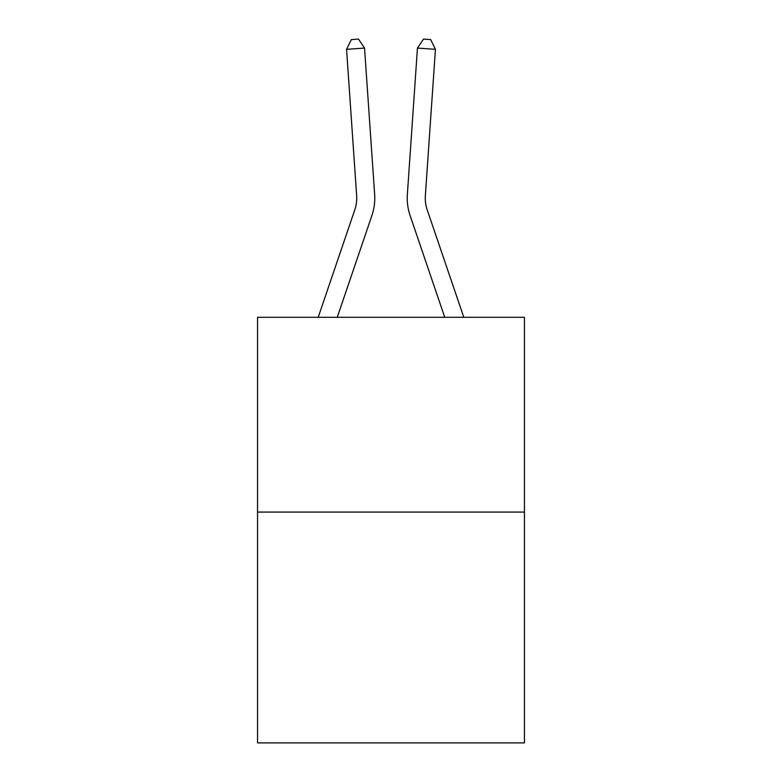 <?xml version="1.0" encoding="UTF-8"?>
<svg xmlns="http://www.w3.org/2000/svg" width="782" height="782" viewBox="0 0 782 782"><rect width="100%" height="100%" fill="white"/><g stroke="black" fill="none" stroke-linecap="round" stroke-linejoin="round"><path stroke-width="1.17" d="M524.448 512.073L524.448 317.306L257.552 317.306L257.552 742.9L524.448 742.9L524.448 512.073L257.552 512.073M318.196 317.306L354.813 209.772A36.07 36.07 0 0 0 356.651 195.666L346.563 49.325L364.549 48.083L374.646 194.425A54.105 54.105 0 0 1 371.88 215.578L337.247 317.306M463.804 317.306L427.187 209.772A36.07 36.07 0 0 1 425.349 195.666L435.437 49.325L417.451 48.083L407.354 194.425A54.105 54.105 0.4 0 0 410.12 215.578L444.753 317.306L410.12 215.578M354.813 209.772A36.07 36.07 0 0 0 356.651 195.666A36.07 36.07 0 0 1 354.813 209.772A36.07 36.07 0 0 0 356.651 195.666A36.07 36.07 0 0 1 354.813 209.772A36.07 36.07 0 0 0 356.651 195.666A36.07 36.07 0 0 1 354.813 209.772A36.07 36.07 0 0 0 356.651 195.666A36.07 36.07 0 0 1 354.813 209.772A36.07 36.07 0 0 0 356.651 195.666A36.07 36.07 0 0 1 354.813 209.772A36.07 36.07 0 0 0 356.651 195.666A36.07 36.07 0 0 1 354.813 209.772A36.07 36.07 0 0 0 356.651 195.666A36.07 36.07 0 0 1 354.813 209.772A36.07 36.07 0 0 0 356.651 195.666A36.07 36.07 0 0 1 354.813 209.772A36.07 36.07 0 0 0 356.651 195.666A36.07 36.07 0 0 1 354.813 209.772A36.07 36.07 0 0 0 356.651 195.666A36.07 36.07 0 0 1 354.813 209.772A36.07 36.07 0 0 0 356.651 195.666A36.07 36.07 0 0 1 354.813 209.772A36.07 36.07 0 0 0 356.651 195.666A36.07 36.07 0 0 1 354.813 209.772A36.07 36.07 0 0 0 356.651 195.666A36.07 36.07 0 0 1 354.813 209.772M346.563 49.325L351.313 39.599L358.508 39.1L364.549 48.083M427.187 209.772A36.07 36.07 -179.6 0 1 425.349 195.666M435.437 49.325L430.687 39.599L423.492 39.1L417.451 48.083L407.354 194.425"/></g></svg>
